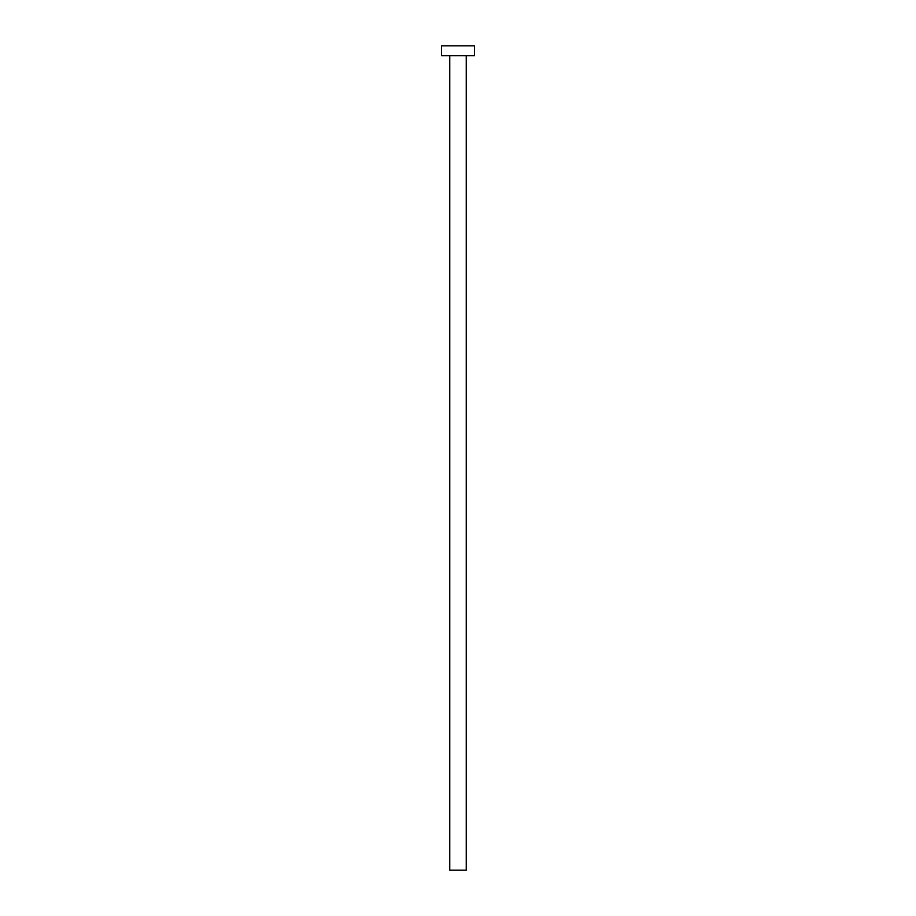 <?xml version="1.0" encoding="UTF-8"?>
<svg xmlns="http://www.w3.org/2000/svg" width="916" height="916" viewBox="0 0 916 916"><rect width="100%" height="100%" fill="white"/><g stroke="black" fill="none" stroke-linecap="round" stroke-linejoin="round"><path stroke-width="1.37" d="M466.244 55.693L466.244 870.2L449.756 870.2L449.756 55.693M474.488 55.693L441.512 55.693L441.512 45.8L474.488 45.8L474.488 55.693"/></g></svg>
